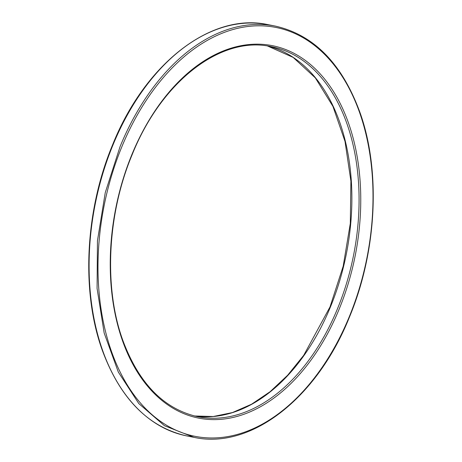 <?xml version="1.0" encoding="UTF-8"?>
<svg xmlns="http://www.w3.org/2000/svg" width="462" height="462" viewBox="0 0 462 462"><rect width="100%" height="100%" fill="white"/><g stroke="black" fill="none" stroke-linecap="round" stroke-linejoin="round"><path stroke-width="0.69" d="M268.047 24.653C211.215 12.064 144.872 63.721 112.428 145.212C85.095 210.736 81.058 291.701 102.252 350.19C120.184 398.654 148.348 427.229 186.752 435.92A209.609 134.737 -78.8 0 1 112.884 145.178A209.609 134.737 -78.8 0 1 268.047 24.653L275.248 26.08A209.609 134.737 101.2 0 0 120.08 146.604L105.255 192.637L97.447 240.783L97.078 288.444L104.169 333.021L118.336 372.106L138.808 403.574L164.478 425.721L193.953 437.347C250.785 449.936 317.128 398.279 349.572 316.788C376.669 251.802 380.89 171.627 360.25 113.265C342.417 63.964 314.079 34.898 275.248 26.08M349.364 316.51A208.414 133.968 -78.8 0 1 158.426 419.819A208.414 133.968 -78.8 0 1 121.639 147.268A208.414 133.968 -78.8 0 1 312.578 43.959A208.414 133.968 -78.8 0 1 349.364 316.51M267.573 46.015A188.652 121.263 -78.8 0 1 330.469 306.883A188.652 121.263 -78.8 0 1 194.438 415.985L213.259 416.505L232.45 412.56L251.547 404.227L270.097 391.701L287.624 375.265L303.713 355.324L330.012 306.918L343.208 266.124L350.3 223.446L350.906 181.121L345.01 141.395L332.923 106.358L315.309 77.87L293.127 57.409L267.567 46.015M339.224 308.974A189.847 122.032 -78.8 0 1 165.292 403.078A189.847 122.032 -78.8 0 1 131.78 154.805A189.847 122.032 -78.8 0 1 305.711 60.701A189.847 122.032 -78.8 0 1 339.224 308.974M337.664 308.31A188.652 121.263 101.2 0 0 271.182 46.645C220.946 35.383 161.261 81.526 131.988 155.082C107.288 214.264 103.655 287.497 122.759 340.171C138.918 383.639 163.998 409.176 198.019 416.782A188.652 121.263 101.2 0 0 337.664 308.31M186.752 435.92L193.953 437.347"/></g></svg>
